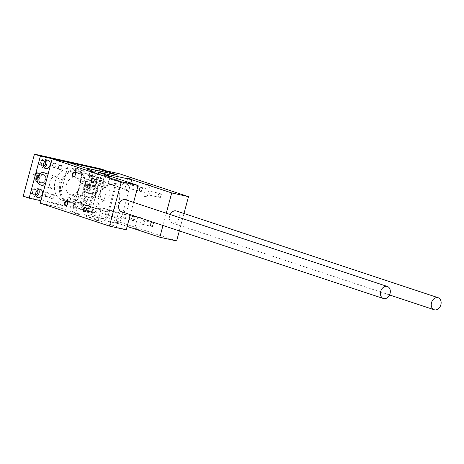 <?xml version="1.0" encoding="UTF-8"?>
<svg xmlns="http://www.w3.org/2000/svg" width="464" height="464" viewBox="0 0 464 464"><rect width="100%" height="100%" fill="white"/><g stroke="black" fill="none" stroke-linecap="round" stroke-linejoin="round"><path stroke-width="0.35" stroke-dasharray="2.32 1.74" d="M110.728 179.185A2.575 1.937 108.3 0 0 108.193 181.151A2.575 1.937 108.3 0 0 109.255 184.109A2.575 1.937 108.3 0 0 109.4 184.15L112.317 184.794A2.575 1.937 108.3 0 0 114.852 182.828A2.575 1.937 108.3 0 0 113.79 179.87A2.575 1.937 108.3 0 0 113.651 179.829L110.728 179.185L124.561 183.767A2.575 1.937 108.3 0 0 122.02 185.733A2.575 1.937 108.3 0 0 123.088 188.691A2.575 1.937 108.3 0 0 123.227 188.732L126.15 189.376A2.575 1.937 108.3 0 0 128.685 187.41A2.575 1.937 108.3 0 0 127.623 184.452A2.575 1.937 108.3 0 0 127.478 184.411L124.561 183.767M36.644 178.536L37.723 177.155L37.462 175.479L36.111 175.183L35.026 176.558L35.293 178.234L37.874 178.942L38.959 177.567L37.723 177.155M87.458 189.782L88.543 188.407L88.276 186.725L86.925 186.429L85.84 187.81L86.107 189.486L88.694 190.194L89.772 188.813L89.511 187.137L88.16 186.835L87.075 188.216L87.342 189.892L88.694 190.194M41.279 182.642A3.961 2.987 108.3 0 0 45.182 179.614A3.961 2.987 108.3 0 0 43.552 175.061A3.961 2.987 108.3 0 0 39.469 177.886A3.961 2.987 108.3 0 0 41.058 182.578A3.961 2.987 108.3 0 0 41.279 182.642M41.18 183.025A4.356 3.283 108.3 0 0 45.472 179.696A4.356 3.283 108.3 0 0 43.674 174.69A4.356 3.283 108.3 0 0 39.191 177.787A4.356 3.283 108.3 0 0 40.936 182.955A4.356 3.283 108.3 0 0 41.18 183.025M35.003 180.977A4.356 3.283 108.3 0 0 39.295 177.648A4.356 3.283 108.3 0 0 37.497 172.643A4.356 3.283 108.3 0 0 33.014 175.746A4.356 3.283 108.3 0 0 34.759 180.908A4.356 3.283 108.3 0 0 35.003 180.977M89.772 188.813L88.543 188.407M89.511 187.137L88.276 186.725M87.342 189.892L86.107 189.486M87.075 188.216L85.84 187.81M88.16 186.835L86.925 186.429M92.098 193.888A3.961 2.987 108.3 0 0 95.996 190.861A3.961 2.987 108.3 0 0 94.366 186.313A3.961 2.987 108.3 0 0 90.289 189.132A3.961 2.987 108.3 0 0 91.872 193.83A3.961 2.987 108.3 0 0 92.098 193.888M91.994 194.271A4.356 3.283 108.3 0 0 96.286 190.942A4.356 3.283 108.3 0 0 94.488 185.936A4.356 3.283 108.3 0 0 90.004 189.039A4.356 3.283 108.3 0 0 91.75 194.207A4.356 3.283 108.3 0 0 91.994 194.271M85.817 192.224A4.356 3.283 108.3 0 0 90.109 188.894A4.356 3.283 108.3 0 0 88.317 183.889A4.356 3.283 108.3 0 0 83.827 186.992A4.356 3.283 108.3 0 0 85.573 192.16A4.356 3.283 108.3 0 0 85.817 192.224M51.864 198.714A2.378 1.792 108.3 0 0 54.305 195.611A2.378 1.792 108.3 0 0 51.266 194.938A2.378 1.792 108.3 0 0 51.864 198.714M51.707 198.209A1.949 1.467 108.3 0 0 53.627 196.724A1.949 1.467 108.3 0 0 52.821 194.486A1.949 1.467 108.3 0 0 50.82 195.872A1.949 1.467 108.3 0 0 51.597 198.18A1.949 1.467 108.3 0 0 51.707 198.209M46.313 196.423A1.949 1.467 108.3 0 0 48.233 194.938A1.949 1.467 108.3 0 0 47.432 192.699A1.949 1.467 108.3 0 0 45.426 194.085A1.949 1.467 108.3 0 0 46.209 196.394A1.949 1.467 108.3 0 0 46.313 196.423M45.936 196.748A2.378 1.792 108.3 0 0 48.378 193.65A2.378 1.792 108.3 0 0 45.339 192.978A2.378 1.792 108.3 0 0 45.936 196.748M74.06 203.626A2.378 1.792 108.3 0 0 76.496 200.523A2.378 1.792 108.3 0 0 73.463 199.851A2.378 1.792 108.3 0 0 74.06 203.626M73.904 203.122A1.949 1.467 108.3 0 0 75.823 201.637A1.949 1.467 108.3 0 0 75.017 199.398A1.949 1.467 108.3 0 0 73.01 200.784A1.949 1.467 108.3 0 0 73.793 203.093A1.949 1.467 108.3 0 0 73.904 203.122M68.51 201.335A1.949 1.467 108.3 0 0 70.429 199.851A1.949 1.467 108.3 0 0 69.623 197.612A1.949 1.467 108.3 0 0 67.622 198.998A1.949 1.467 108.3 0 0 68.399 201.306A1.949 1.467 108.3 0 0 68.51 201.335M68.133 201.66A2.378 1.792 108.3 0 0 70.569 198.563A2.378 1.792 108.3 0 0 67.535 197.89A2.378 1.792 108.3 0 0 68.133 201.66M38.611 189.376A4.356 3.283 108.3 0 0 37.201 188.251A4.356 3.283 108.3 0 0 32.718 191.354A4.356 3.283 108.3 0 0 34.464 196.521A4.356 3.283 108.3 0 0 34.707 196.585A4.356 3.283 108.3 0 0 36.267 196.458M37.242 190.263A2.616 1.972 108.3 0 0 36.656 189.904A2.616 1.972 108.3 0 0 33.965 191.765A2.616 1.972 108.3 0 0 35.015 194.863A2.616 1.972 108.3 0 0 35.16 194.903A2.616 1.972 108.3 0 0 35.699 194.926M32.439 194.004A2.616 1.972 108.3 0 0 35.015 192.009A2.616 1.972 108.3 0 0 33.942 189.005A2.616 1.972 108.3 0 0 31.245 190.866A2.616 1.972 108.3 0 0 32.294 193.964A2.616 1.972 108.3 0 0 32.439 194.004M86.983 208.51A4.356 3.283 108.3 0 0 91.275 205.181A4.356 3.283 108.3 0 0 89.477 200.175A4.356 3.283 108.3 0 0 84.993 203.278A4.356 3.283 108.3 0 0 86.739 208.44A4.356 3.283 108.3 0 0 86.983 208.51M83.769 207.449A4.356 3.283 108.3 0 0 88.061 204.119A4.356 3.283 108.3 0 0 86.263 199.108A4.356 3.283 108.3 0 0 81.78 202.211A4.356 3.283 108.3 0 0 83.526 207.379A4.356 3.283 108.3 0 0 83.769 207.449M84.222 205.767A2.616 1.972 108.3 0 0 86.797 203.766A2.616 1.972 108.3 0 0 85.718 200.767A2.616 1.972 108.3 0 0 83.027 202.623A2.616 1.972 108.3 0 0 84.077 205.726A2.616 1.972 108.3 0 0 84.222 205.767M81.502 204.868A2.616 1.972 108.3 0 0 84.077 202.867A2.616 1.972 108.3 0 0 83.004 199.862A2.616 1.972 108.3 0 0 80.307 201.724A2.616 1.972 108.3 0 0 81.357 204.827A2.616 1.972 108.3 0 0 81.502 204.868M59.641 169.685A2.378 1.792 108.3 0 0 62.083 166.582A2.378 1.792 108.3 0 0 59.044 165.909A2.378 1.792 108.3 0 0 59.641 169.685M59.485 169.18A1.949 1.467 108.3 0 0 61.405 167.695A1.949 1.467 108.3 0 0 60.604 165.457A1.949 1.467 108.3 0 0 58.597 166.843A1.949 1.467 108.3 0 0 59.375 169.151A1.949 1.467 108.3 0 0 59.485 169.18M54.091 167.394A1.949 1.467 108.3 0 0 56.011 165.909A1.949 1.467 108.3 0 0 55.21 163.67A1.949 1.467 108.3 0 0 53.203 165.056A1.949 1.467 108.3 0 0 53.986 167.365A1.949 1.467 108.3 0 0 54.091 167.394M53.714 167.719A2.378 1.792 108.3 0 0 56.156 164.621A2.378 1.792 108.3 0 0 53.116 163.949A2.378 1.792 108.3 0 0 53.714 167.719M81.838 174.597A2.378 1.792 108.3 0 0 84.274 171.494A2.378 1.792 108.3 0 0 81.241 170.827A2.378 1.792 108.3 0 0 81.838 174.597M81.681 174.099A1.949 1.467 108.3 0 0 83.601 172.608A1.949 1.467 108.3 0 0 82.795 170.369A1.949 1.467 108.3 0 0 80.788 171.755A1.949 1.467 108.3 0 0 81.571 174.064A1.949 1.467 108.3 0 0 81.681 174.099M76.287 172.306A1.949 1.467 108.3 0 0 78.207 170.822A1.949 1.467 108.3 0 0 77.401 168.583A1.949 1.467 108.3 0 0 75.4 169.969A1.949 1.467 108.3 0 0 76.177 172.277A1.949 1.467 108.3 0 0 76.287 172.306M75.91 172.631A2.378 1.792 108.3 0 0 78.346 169.534A2.378 1.792 108.3 0 0 75.313 168.861A2.378 1.792 108.3 0 0 75.91 172.631M46.394 160.347A4.356 3.283 108.3 0 0 44.979 159.222A4.356 3.283 108.3 0 0 40.496 162.325A4.356 3.283 108.3 0 0 42.241 167.492A4.356 3.283 108.3 0 0 42.485 167.556A4.356 3.283 108.3 0 0 44.045 167.429M45.02 161.234A2.616 1.972 108.3 0 0 44.434 160.875A2.616 1.972 108.3 0 0 41.743 162.736A2.616 1.972 108.3 0 0 42.792 165.834A2.616 1.972 108.3 0 0 42.937 165.874A2.616 1.972 108.3 0 0 43.477 165.897M40.217 164.975A2.616 1.972 108.3 0 0 42.792 162.98A2.616 1.972 108.3 0 0 41.719 159.976A2.616 1.972 108.3 0 0 39.028 161.837A2.616 1.972 108.3 0 0 40.072 164.935A2.616 1.972 108.3 0 0 40.217 164.975M94.76 179.481A4.356 3.283 108.3 0 0 99.052 176.152A4.356 3.283 108.3 0 0 97.254 171.146A4.356 3.283 108.3 0 0 92.771 174.249A4.356 3.283 108.3 0 0 94.517 179.417A4.356 3.283 108.3 0 0 94.76 179.481M91.547 178.42A4.356 3.283 108.3 0 0 95.839 175.09A4.356 3.283 108.3 0 0 94.041 170.079A4.356 3.283 108.3 0 0 89.558 173.182A4.356 3.283 108.3 0 0 91.304 178.35A4.356 3.283 108.3 0 0 91.547 178.42M92 176.738A2.616 1.972 108.3 0 0 94.575 174.742A2.616 1.972 108.3 0 0 93.496 171.738A2.616 1.972 108.3 0 0 90.805 173.594A2.616 1.972 108.3 0 0 91.855 176.697A2.616 1.972 108.3 0 0 92 176.738M89.279 175.839A2.616 1.972 108.3 0 0 91.855 173.838A2.616 1.972 108.3 0 0 90.782 170.833A2.616 1.972 108.3 0 0 88.09 172.695A2.616 1.972 108.3 0 0 89.134 175.798A2.616 1.972 108.3 0 0 89.279 175.839M75.185 177.625A8.851 6.67 -71.7 0 1 75.684 177.764A8.851 6.67 -71.7 0 1 79.808 184.347A8.851 6.67 -71.7 0 1 76.206 192.966A8.851 6.67 -71.7 0 1 70.116 194.567A8.851 6.67 -71.7 0 1 66.462 184.394A8.851 6.67 -71.7 0 1 75.185 177.625M68.782 201.527A15.927 12.006 108.3 0 0 85.132 180.734A15.927 12.006 108.3 0 0 64.786 176.233A15.927 12.006 108.3 0 0 68.782 201.527M68.086 202.13A16.716 12.603 108.3 0 0 84.558 189.347A16.716 12.603 108.3 0 0 77.662 170.131A16.716 12.603 108.3 0 0 60.442 182.039A16.716 12.603 108.3 0 0 67.147 201.869A16.716 12.603 108.3 0 0 68.086 202.13M71.787 168.235A16.716 12.603 -71.7 0 1 72.72 168.496A16.716 12.603 -71.7 0 1 79.622 187.711A16.716 12.603 -71.7 0 1 63.145 200.489A16.716 12.603 -71.7 0 1 62.205 200.233A16.716 12.603 -71.7 0 1 55.309 181.018A16.716 12.603 -71.7 0 1 71.787 168.235M90.144 185.107A8.851 6.67 108.3 0 0 86.548 181.366A8.851 6.67 108.3 0 0 80.463 182.967L85.898 184.765L95.578 186.905L90.144 185.107L80.463 182.967M87.07 196.568L92.504 198.366L82.824 196.226L77.389 194.422L87.07 196.568A8.851 6.67 108.3 0 1 80.985 198.169L70.116 194.567M85.898 184.765A8.851 6.67 108.3 0 0 82.824 196.226M92.504 198.366A8.851 6.67 108.3 0 0 95.578 186.905M77.389 194.422A8.851 6.67 108.3 0 0 80.985 198.169M40.942 200.75L94.546 212.611L88.618 210.65L23.2 196.168M99.876 168.635L88.618 210.65M105.763 170.735L94.546 212.611M94.511 183.877A6.334 4.773 -71.7 0 1 94.865 183.976A6.334 4.773 -71.7 0 1 97.481 191.255A6.334 4.773 -71.7 0 1 91.234 196.098A6.334 4.773 -71.7 0 1 90.88 195.999A6.334 4.773 -71.7 0 1 88.264 188.72A6.334 4.773 -71.7 0 1 94.511 183.877M44.051 172.724A6.334 4.773 -71.7 0 1 46.661 180.009A6.334 4.773 -71.7 0 1 40.42 184.852A6.334 4.773 -71.7 0 1 40.066 184.753M52.768 188.941A6.334 4.773 108.3 0 0 59.015 184.098A6.334 4.773 108.3 0 0 56.399 176.819A6.334 4.773 108.3 0 0 49.874 181.331A6.334 4.773 108.3 0 0 52.415 188.848A6.334 4.773 108.3 0 0 52.768 188.941M176.372 210.981A6.334 4.773 -71.7 0 1 178.988 218.26A6.334 4.773 -71.7 0 1 172.741 223.103A6.334 4.773 -71.7 0 1 172.388 223.004A6.334 4.773 -71.7 0 1 170.23 214.53M137.994 229.634L134.224 228.526L137.994 229.634M119.225 223.416L115.449 222.308L119.225 223.416M97.695 220.713L93.919 219.605L97.695 220.713M78.921 214.496L75.151 213.382L78.921 214.496M176.622 240.955L107.462 218.045L90.671 214.327L105.983 219.402L72.401 211.967L57.089 206.892L40.293 203.174M126.243 229.808L86.234 216.549L119.816 223.984L127.153 226.415M104.539 213.823A2.575 1.937 108.3 0 0 107.074 211.857A2.575 1.937 108.3 0 0 106.012 208.899A2.575 1.937 108.3 0 0 105.867 208.858L102.95 208.214A2.575 1.937 108.3 0 0 100.415 210.18A2.575 1.937 108.3 0 0 101.477 213.138A2.575 1.937 108.3 0 0 101.622 213.179L118.372 218.405A2.575 1.937 108.3 0 0 120.907 216.439A2.575 1.937 108.3 0 0 119.845 213.481A2.575 1.937 108.3 0 0 119.7 213.44L116.783 212.796A2.575 1.937 108.3 0 0 114.243 214.762A2.575 1.937 108.3 0 0 115.304 217.72A2.575 1.937 108.3 0 0 115.449 217.761L118.372 218.405M79.425 208.266A2.575 1.937 108.3 0 0 81.96 206.294A2.575 1.937 108.3 0 0 80.898 203.336A2.575 1.937 108.3 0 0 80.753 203.296L77.836 202.652A2.575 1.937 108.3 0 0 75.296 204.618A2.575 1.937 108.3 0 0 76.363 207.576A2.575 1.937 108.3 0 0 76.502 207.617L93.258 212.848A2.575 1.937 108.3 0 0 95.793 210.882A2.575 1.937 108.3 0 0 94.731 207.918A2.575 1.937 108.3 0 0 94.586 207.884L91.669 207.234A2.575 1.937 108.3 0 0 89.129 209.2A2.575 1.937 108.3 0 0 90.19 212.158A2.575 1.937 108.3 0 0 90.335 212.199L93.258 212.848M84.28 178.588L87.203 179.237A2.575 1.937 108.3 0 0 89.738 177.265A2.575 1.937 108.3 0 0 88.676 174.307A2.575 1.937 108.3 0 0 88.531 174.273L85.614 173.623A2.575 1.937 108.3 0 0 83.079 175.589A2.575 1.937 108.3 0 0 84.141 178.547A2.575 1.937 108.3 0 0 84.28 178.588L101.036 183.819A2.575 1.937 108.3 0 0 103.571 181.853A2.575 1.937 108.3 0 0 102.509 178.889A2.575 1.937 108.3 0 0 102.364 178.855L99.447 178.205A2.575 1.937 108.3 0 0 96.906 180.171A2.575 1.937 108.3 0 0 97.968 183.129A2.575 1.937 108.3 0 0 98.113 183.17M91.547 206.898A13.856 10.446 108.3 0 0 105.206 196.307A13.856 10.446 108.3 0 0 99.487 180.374A13.856 10.446 108.3 0 0 85.214 190.246A13.856 10.446 108.3 0 0 90.77 206.683A13.856 10.446 108.3 0 0 91.547 206.898M84.274 167.661L72.401 211.967M117.856 175.09L105.983 219.402M102.115 171.61L90.671 214.327M103.582 200.193A6.334 4.773 108.3 0 0 109.829 195.35A6.334 4.773 108.3 0 0 107.213 188.065A6.334 4.773 108.3 0 0 100.688 192.577A6.334 4.773 108.3 0 0 103.228 200.094A6.334 4.773 108.3 0 0 103.582 200.193M119.335 173.739L107.462 218.045M132.605 220.551A2.378 1.554 -77.5 0 0 134.595 219.089A2.378 1.554 -77.5 0 0 134.247 216.218A2.378 1.554 -77.5 0 0 132.159 216.816A2.378 1.554 -77.5 0 0 131.648 219.124A2.378 1.554 -77.5 0 0 132.605 220.551M159.158 197.745A2.378 1.554 -77.5 0 0 161.141 196.284A2.378 1.554 -77.5 0 0 160.799 193.413A2.378 1.554 -77.5 0 0 158.711 194.004A2.378 1.554 -77.5 0 0 158.195 196.313A2.378 1.554 -77.5 0 0 159.158 197.745M151.38 226.774A2.378 1.554 -77.5 0 0 153.364 225.313A2.378 1.554 -77.5 0 0 153.021 222.436A2.378 1.554 -77.5 0 0 150.928 223.033A2.378 1.554 -77.5 0 0 150.417 225.342A2.378 1.554 -77.5 0 0 151.38 226.774M140.383 191.522A2.378 1.554 -77.5 0 0 142.373 190.06A2.378 1.554 -77.5 0 0 142.025 187.189A2.378 1.554 -77.5 0 0 139.937 187.787A2.378 1.554 -77.5 0 0 139.426 190.095A2.378 1.554 -77.5 0 0 140.383 191.522M183.976 213.498L179.319 230.892M166.263 213.22L162.98 225.475M130.778 183.065L119.816 223.984M105.38 211.48A13.856 10.446 108.3 0 0 119.033 200.889A13.856 10.446 108.3 0 0 113.32 184.956A13.856 10.446 108.3 0 0 99.047 194.828A13.856 10.446 108.3 0 0 104.603 211.265A13.856 10.446 108.3 0 0 105.38 211.48M98.101 172.243L86.234 216.549M133.591 202.391L130.303 214.652M125.558 199.729A6.334 4.773 -71.7 0 1 128.174 207.014A6.334 4.773 -71.7 0 1 121.928 211.857A6.334 4.773 -71.7 0 1 121.574 211.758M68.956 162.586L57.089 206.892M38.959 177.567L38.698 175.891L37.462 175.479M38.698 175.891L36.111 175.183M37.346 175.589L36.262 176.97L35.026 176.558M36.262 176.97L36.528 178.646L35.293 178.234M36.528 178.646L37.874 178.942M140.18 191.04A1.949 1.276 -77.5 0 0 140.261 191.064A1.949 1.276 -77.5 0 0 141.926 189.44A1.949 1.276 -77.5 0 0 141.102 187.259A1.949 1.276 -77.5 0 0 139.815 187.978A1.949 1.276 -77.5 0 0 139.391 189.869A1.949 1.276 -77.5 0 0 140.18 191.04M131.735 189.173A1.949 1.276 -77.5 0 0 131.817 189.196A1.949 1.276 -77.5 0 0 133.47 187.63A1.949 1.276 -77.5 0 0 132.739 185.414A1.949 1.276 -77.5 0 0 132.658 185.391A1.949 1.276 -77.5 0 0 131.01 186.951A1.949 1.276 -77.5 0 0 131.735 189.173M151.171 226.287A1.949 1.276 -77.5 0 0 151.258 226.31A1.949 1.276 -77.5 0 0 152.923 224.686A1.949 1.276 -77.5 0 0 152.099 222.511A1.949 1.276 -77.5 0 0 150.806 223.225A1.949 1.276 -77.5 0 0 150.388 225.115A1.949 1.276 -77.5 0 0 151.171 226.287M142.726 224.419A1.949 1.276 -77.5 0 0 142.813 224.443A1.949 1.276 -77.5 0 0 144.461 222.882A1.949 1.276 -77.5 0 0 143.736 220.661A1.949 1.276 -77.5 0 0 143.654 220.638A1.949 1.276 -77.5 0 0 142.001 222.204A1.949 1.276 -77.5 0 0 142.726 224.419M158.949 197.258A1.949 1.276 -77.5 0 0 159.036 197.281A1.949 1.276 -77.5 0 0 160.701 195.657A1.949 1.276 -77.5 0 0 159.877 193.482A1.949 1.276 -77.5 0 0 158.584 194.196A1.949 1.276 -77.5 0 0 158.166 196.086A1.949 1.276 -77.5 0 0 158.949 197.258M150.504 195.39A1.949 1.276 -77.5 0 0 150.591 195.414A1.949 1.276 -77.5 0 0 152.238 193.853A1.949 1.276 -77.5 0 0 151.513 191.632A1.949 1.276 -77.5 0 0 151.432 191.609A1.949 1.276 -77.5 0 0 149.779 193.175A1.949 1.276 -77.5 0 0 150.504 195.39M132.402 220.069A1.949 1.276 -77.5 0 0 132.484 220.093A1.949 1.276 -77.5 0 0 134.148 218.469A1.949 1.276 -77.5 0 0 133.325 216.288A1.949 1.276 -77.5 0 0 132.037 217.007A1.949 1.276 -77.5 0 0 131.614 218.898A1.949 1.276 -77.5 0 0 132.402 220.069M123.958 218.202A1.949 1.276 -77.5 0 0 124.039 218.219A1.949 1.276 -77.5 0 0 125.692 216.659A1.949 1.276 -77.5 0 0 124.961 214.443A1.949 1.276 -77.5 0 0 124.88 214.42A1.949 1.276 -77.5 0 0 123.227 215.98A1.949 1.276 -77.5 0 0 123.958 218.202M75.417 173.623A1.949 1.276 102.5 0 1 75.435 173.727A1.949 1.276 102.5 0 1 75.017 175.618A1.949 1.276 102.5 0 1 74.959 175.705M81.38 175.902A1.949 1.276 102.5 0 1 83.015 174.4A1.949 1.276 102.5 0 1 83.804 176.703A1.949 1.276 102.5 0 1 82.169 178.205A1.949 1.276 102.5 0 1 81.38 175.902M86.414 208.87A1.949 1.276 102.5 0 1 86.432 208.974A1.949 1.276 102.5 0 1 86.014 210.865A1.949 1.276 102.5 0 1 85.95 210.958M92.371 211.149A1.949 1.276 102.5 0 1 94.006 209.653A1.949 1.276 102.5 0 1 94.801 211.955A1.949 1.276 102.5 0 1 93.165 213.452A1.949 1.276 102.5 0 1 92.371 211.149M94.192 179.841A1.949 1.276 102.5 0 1 94.209 179.945A1.949 1.276 102.5 0 1 93.792 181.836A1.949 1.276 102.5 0 1 93.728 181.929M100.149 182.12A1.949 1.276 102.5 0 1 101.784 180.624A1.949 1.276 102.5 0 1 102.579 182.926A1.949 1.276 102.5 0 1 100.943 184.423A1.949 1.276 102.5 0 1 100.149 182.12M67.64 202.646A1.949 1.276 102.5 0 1 67.657 202.756A1.949 1.276 102.5 0 1 67.239 204.647A1.949 1.276 102.5 0 1 67.181 204.734M73.602 204.931A1.949 1.276 102.5 0 1 75.232 203.429A1.949 1.276 102.5 0 1 76.026 205.732A1.949 1.276 102.5 0 1 74.391 207.234A1.949 1.276 102.5 0 1 73.602 204.931M78.764 213.991L75.673 213.08L78.764 213.991M81.722 202.948L78.631 202.043L81.722 202.948M97.539 220.214L94.441 219.304L97.539 220.214M100.497 209.165L97.399 208.261L100.497 209.165M119.068 222.917L115.971 222.007L119.068 222.917M122.026 211.868L118.929 210.963L122.026 211.868M137.837 229.135L134.74 228.23L137.837 229.135M140.795 218.092L137.704 217.181L140.795 218.092M87.458 181.557L84.361 180.653L87.458 181.557M90.416 170.514L87.319 169.609L90.416 170.514M106.227 187.781L103.13 186.87L106.227 187.781M109.185 176.732L106.094 175.827L109.185 176.732M127.757 190.478L124.659 189.573L127.757 190.478M130.715 179.435L127.623 178.53L130.715 179.435M146.525 196.701L143.434 195.791L146.525 196.701M149.489 185.652L146.392 184.747L149.489 185.652M109.4 184.15L123.227 188.732M112.317 184.794L126.15 189.376M113.651 179.829L127.478 184.411M35.658 179.533A2.772 2.088 108.3 0 0 38.506 175.914A2.772 2.088 108.3 0 0 34.962 175.131A2.772 2.088 108.3 0 0 35.658 179.533M86.472 190.779A2.772 2.088 108.3 0 0 89.32 187.16A2.772 2.088 108.3 0 0 85.782 186.377A2.772 2.088 108.3 0 0 86.472 190.779M36.093 180.925A3.961 2.987 108.3 0 0 39.997 177.898A3.961 2.987 108.3 0 0 38.361 173.345A3.961 2.987 108.3 0 0 34.284 176.163A3.961 2.987 108.3 0 0 35.873 180.861A3.961 2.987 108.3 0 0 36.093 180.925M86.907 192.171A3.961 2.987 108.3 0 0 90.811 189.144A3.961 2.987 108.3 0 0 89.175 184.591A3.961 2.987 108.3 0 0 85.098 187.415A3.961 2.987 108.3 0 0 86.687 192.108A3.961 2.987 108.3 0 0 86.907 192.171M88.531 174.273L102.364 178.855M87.203 179.237L101.036 183.819M85.614 173.623L99.447 178.205M80.753 203.296L94.586 207.884M77.836 202.652L91.669 207.234M76.502 207.617L90.335 212.199M105.867 208.858L119.7 213.44M102.95 208.214L116.783 212.796M101.622 213.179L115.449 217.761M123.088 188.691L109.255 184.109M43.552 175.061L38.361 173.345C36.134 173.089 34.69 173.977 34.029 176.007C33.524 178.611 34.139 180.229 35.873 180.861L41.058 182.578M43.674 174.69L37.497 172.643M40.936 182.955L34.759 180.908M94.366 186.313L89.175 184.591C86.948 184.341 85.504 185.229 84.842 187.259C84.338 189.863 84.953 191.481 86.687 192.108L91.872 193.83M94.488 185.936L88.317 183.889M91.75 194.207L85.573 192.16M52.821 194.486L47.432 192.699M51.597 198.18L46.209 196.394M75.017 199.398L69.623 197.612M73.793 203.093L68.399 201.306M40.414 189.312L37.201 188.251M37.677 197.583L34.464 196.521M36.656 189.904L33.942 189.005M35.015 194.863L32.294 193.964M89.477 200.175L86.263 199.108M86.739 208.44L83.526 207.379M85.718 200.767L83.004 199.862M84.077 205.726L81.357 204.827M60.604 165.457L55.21 163.67M59.375 169.151L53.986 167.365M82.795 170.369L77.401 168.583M81.571 174.064L76.177 172.277M48.192 160.283L44.979 159.222M45.455 168.554L42.241 167.492M44.434 160.875L41.719 159.976M42.792 165.834L40.072 164.935M97.254 171.146L94.041 170.079M94.517 179.417L91.304 178.35M93.496 171.738L90.782 170.833M91.855 176.697L89.134 175.798M77.662 170.131L72.72 168.496M67.147 201.869L62.205 200.233M86.548 181.366L75.684 177.764M56.399 176.819L48.094 174.064M52.415 188.848L44.811 186.325M389.528 294.947L172.388 223.004M107.213 188.065L94.865 183.976M103.228 200.094L90.88 195.999M131.817 189.196L140.261 191.064M132.658 185.391L141.102 187.259M142.813 224.443L151.258 226.31M143.654 220.638L152.099 222.511M150.591 195.414L159.036 197.281M151.432 191.609L159.877 193.482M124.039 218.219L132.484 220.093M124.88 214.42L133.325 216.288M83.015 174.4L74.571 172.533M82.169 178.205L73.724 176.332M94.006 209.653L85.562 207.779M93.165 213.452L84.721 211.584M101.784 180.624L93.339 178.75M100.943 184.423L92.498 182.555M75.232 203.429L66.787 201.562M74.391 207.234L65.946 205.361M78.631 202.043L75.673 213.086L75.151 213.382M79.431 214.09L79.733 214.612M82.389 203.052L79.431 214.095M82.36 203.023L80.643 202.043L78.665 202.031M97.399 208.261L94.441 219.304L93.919 219.605M101.164 209.27L98.2 220.313L98.507 220.835M101.135 209.241L99.418 208.261L97.44 208.255M118.929 210.963L115.971 222.007L115.449 222.308M122.693 211.973L119.729 223.016L120.037 223.532M122.664 211.944L120.947 210.963L118.97 210.952M137.704 217.181L134.74 228.23L134.224 228.526M138.504 229.228L138.806 229.755M141.462 218.19L138.504 229.233M141.433 218.161L139.716 217.181L137.738 217.175M84.39 180.682L86.107 181.662L88.085 181.668M87.017 169.087L87.319 169.615L84.361 180.653M91.599 170.317L91.077 170.619L88.119 181.662M103.159 186.899L104.876 187.879L106.853 187.891M105.792 175.311L106.094 175.833L103.13 186.87M110.374 176.535L109.846 176.836L106.894 187.879M124.688 189.602L126.405 190.582L128.383 190.588M127.322 178.008L127.623 178.536L124.659 189.573M131.904 179.237L131.376 179.539L128.424 190.582M143.463 195.82L145.18 196.8L147.158 196.811M146.09 184.231L146.392 184.753L143.434 195.791M150.156 185.757L147.192 196.8M150.15 185.762L150.672 185.461M113.32 184.956L99.487 180.374M104.603 211.265L90.77 206.683M102.509 178.889L88.676 174.307M97.968 183.129L84.141 178.547M90.19 212.158L76.363 207.576M94.731 207.918L80.898 203.336M115.304 217.72L101.477 213.138M119.845 213.481L106.012 208.899M127.623 184.452L113.79 179.87"/><path stroke-width="0.7" d="M37.92 197.652A4.356 3.283 108.3 0 0 42.212 194.323A4.356 3.283 108.3 0 0 40.414 189.312A4.356 3.283 108.3 0 0 35.931 192.415A4.356 3.283 108.3 0 0 37.677 197.583A4.356 3.283 108.3 0 0 37.92 197.652M36.267 196.458A4.356 3.283 108.3 0 0 38.611 189.376M35.699 194.926A2.616 1.972 108.3 0 0 37.706 193.007A2.616 1.972 108.3 0 0 37.242 190.263M45.698 168.623A4.356 3.283 108.3 0 0 49.99 165.294A4.356 3.283 108.3 0 0 48.192 160.283A4.356 3.283 108.3 0 0 43.709 163.386A4.356 3.283 108.3 0 0 45.455 168.554A4.356 3.283 108.3 0 0 45.698 168.623M44.045 167.429A4.356 3.283 108.3 0 0 46.394 160.347M43.477 165.897A2.616 1.972 108.3 0 0 45.484 163.978A2.616 1.972 108.3 0 0 45.02 161.234M99.876 168.635L34.458 154.152L40.385 156.119L105.804 170.595L99.876 168.635M34.458 154.152L23.2 196.168L29.128 198.134L40.942 200.75M44.811 186.325L40.066 184.753A6.334 4.773 -71.7 0 1 37.451 177.468A6.334 4.773 -71.7 0 1 43.697 172.631A6.334 4.773 -71.7 0 1 44.051 172.724L48.094 174.064M40.385 156.119L29.128 198.134M383.74 298.601A6.334 4.773 108.3 0 0 389.986 293.758A6.334 4.773 108.3 0 0 387.37 286.474A6.334 4.773 108.3 0 0 380.845 290.986A6.334 4.773 108.3 0 0 383.386 298.503A6.334 4.773 108.3 0 0 383.74 298.601M434.559 309.848A6.334 4.773 108.3 0 0 440.8 305.005A6.334 4.773 108.3 0 0 438.184 297.726A6.334 4.773 108.3 0 0 431.659 302.232A6.334 4.773 108.3 0 0 434.2 309.749A6.334 4.773 108.3 0 0 434.559 309.848M170.23 214.53A6.334 4.773 -71.7 0 1 176.018 210.882A6.334 4.773 -71.7 0 1 176.372 210.981L438.184 297.726M149.866 185.327L146.09 184.231L149.866 185.327M131.097 179.11L127.322 178.008L131.097 179.11M109.568 176.407L105.792 175.311L109.568 176.407M90.793 170.189L87.017 169.087L90.793 170.189M84.274 167.661L68.956 162.586L52.165 158.868L121.324 181.784L138.115 185.501L98.101 172.243L131.689 179.678L171.703 192.931L188.494 196.649L119.335 173.739L102.544 170.021L117.856 175.09L84.274 167.661M127.153 226.415L159.831 237.237L176.622 240.955L179.319 230.892M52.165 158.868L40.293 203.174L109.452 226.09L126.243 229.808L130.303 214.652M102.544 170.021L102.115 171.61M188.494 196.649L183.976 213.498M171.703 192.931L166.263 213.22M162.98 225.475L159.831 237.237M131.689 179.678L130.778 183.065M138.115 185.501L133.591 202.391M383.386 298.503L121.574 211.758A6.334 4.773 -71.7 0 1 118.958 204.473A6.334 4.773 -71.7 0 1 125.205 199.636A6.334 4.773 -71.7 0 1 125.558 199.729L387.37 286.474M121.324 181.784L109.452 226.09M64.571 202.901A2.378 1.554 102.5 0 1 66.213 201.057A2.378 1.554 102.5 0 1 67.628 202.53A2.378 1.554 102.5 0 1 67.118 204.839A2.378 1.554 102.5 0 1 65.122 205.517A2.378 1.554 102.5 0 1 64.571 202.901M91.118 180.09A2.378 1.554 102.5 0 1 92.759 178.246A2.378 1.554 102.5 0 1 94.175 179.719A2.378 1.554 102.5 0 1 93.664 182.027A2.378 1.554 102.5 0 1 91.669 182.706A2.378 1.554 102.5 0 1 91.118 180.09M83.34 209.119A2.378 1.554 102.5 0 1 84.982 207.275A2.378 1.554 102.5 0 1 86.397 208.748A2.378 1.554 102.5 0 1 85.886 211.056A2.378 1.554 102.5 0 1 83.891 211.735A2.378 1.554 102.5 0 1 83.34 209.119M72.349 173.872A2.378 1.554 102.5 0 1 73.991 172.028A2.378 1.554 102.5 0 1 75.406 173.501A2.378 1.554 102.5 0 1 74.895 175.81A2.378 1.554 102.5 0 1 72.9 176.488A2.378 1.554 102.5 0 1 72.349 173.872M74.959 175.705A1.949 1.276 102.5 0 1 73.724 176.332A1.949 1.276 102.5 0 1 72.935 174.029A1.949 1.276 102.5 0 1 74.571 172.533A1.949 1.276 102.5 0 1 75.417 173.623M85.95 210.958A1.949 1.276 102.5 0 1 84.721 211.584A1.949 1.276 102.5 0 1 83.926 209.281A1.949 1.276 102.5 0 1 85.562 207.779A1.949 1.276 102.5 0 1 86.414 208.87M93.728 181.929A1.949 1.276 102.5 0 1 92.498 182.555A1.949 1.276 102.5 0 1 91.704 180.252A1.949 1.276 102.5 0 1 93.339 178.75A1.949 1.276 102.5 0 1 94.192 179.841M67.181 204.734A1.949 1.276 102.5 0 1 65.946 205.361A1.949 1.276 102.5 0 1 65.157 203.058A1.949 1.276 102.5 0 1 66.787 201.562A1.949 1.276 102.5 0 1 67.64 202.646M434.2 309.749L389.528 294.947"/></g></svg>
